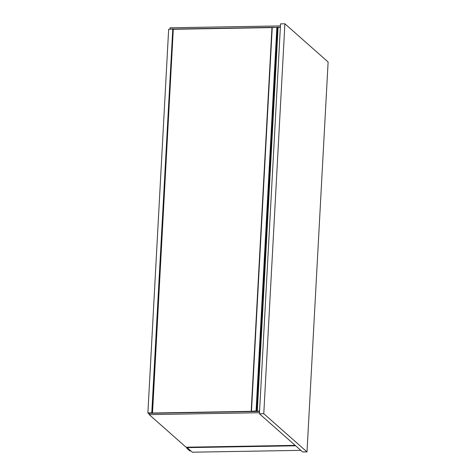 <?xml version="1.0" encoding="UTF-8"?>
<svg xmlns="http://www.w3.org/2000/svg" width="476" height="476" viewBox="0 0 476 476"><rect width="100%" height="100%" fill="white"/><g stroke="black" fill="none" stroke-linecap="round" stroke-linejoin="round"><path stroke-width="0.71" d="M307.002 451.902L302.653 451.98L259.432 413.775L280.548 23.871L284.898 23.8L263.781 413.698L307.002 451.902L328.119 62.005L284.898 23.8M259.432 413.775L263.781 413.698M295.65 445.792L187.122 447.636L187.145 447.196M300.814 450.35L192.286 452.2L187.122 447.636M280.435 25.918L170.134 27.792L170.116 29.161M280.364 27.233L277.579 27.281M274.7 27.328L173.175 29.06M172.562 29.072L170.063 29.113M295.162 445.357L186.062 447.214L149.184 414.62L149.256 413.305L259.557 411.425M149.184 414.62L259.485 412.74M259.539 411.425L257.284 411.3L278.067 27.548A3.106 0.738 3.1 0 1 280.358 27.316M257.284 411.3A3.106 0.738 3.1 0 1 259.581 411.068M277.556 27.846L278.049 27.9M251.203 411.246L271.963 27.525L277.419 27.334M257.683 411.454L259.42 411.425M255.832 411.484L251.179 411.276L256.076 410.984L256.802 411.044L256.201 411.091L256.629 411.472M256.076 410.984L276.859 27.233M256.85 411.472L277.621 27.905M150.791 412.942L151.029 413.269M255.16 411.252L150.785 413.055M173.288 29.28L271.963 27.596M187.467 447.94L186.955 447.952L186.991 447.309M187.711 448.16L186.723 448.172L186.776 447.202M190.822 450.903L189.835 450.921L186.723 448.172M148.292 412.99L149.22 413.924M148.286 413.097L150.267 413.287M148.161 412.99L148.815 413.763L147.881 412.936L152.231 412.865L151.796 412.478L152.51 412.912L148.161 412.99M172.556 29.119L168.665 29.191L147.881 412.936M152.017 412.478L172.8 28.727L151.796 412.478M172.8 28.727L173.294 29.167L152.51 412.912M251.465 411.193L272.248 27.441M256.51 410.978L277.294 27.227M251.179 411.276L271.963 27.525M256.802 411.044L277.585 27.293"/></g></svg>
